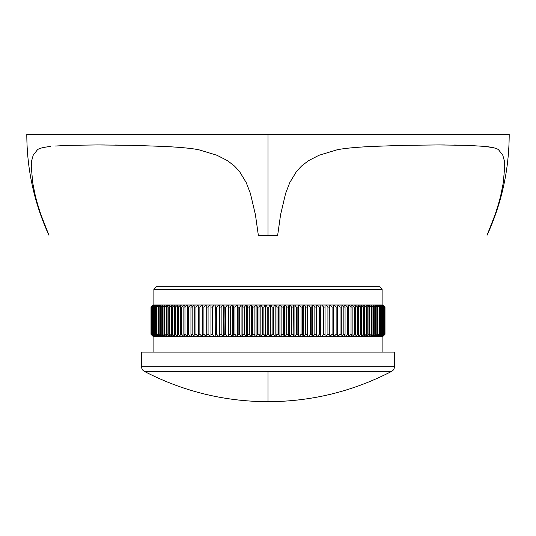 <?xml version="1.0" encoding="UTF-8"?>
<svg xmlns="http://www.w3.org/2000/svg" width="536" height="536" viewBox="0 0 536 536"><rect width="100%" height="100%" fill="white"/><g stroke="black" fill="none" stroke-linecap="round" stroke-linejoin="round"><path stroke-width="0.8" d="M509.2 134.315C509.106 169.59 501.716 203.271 487.023 235.344L495.056 214.715C497.797 206.595 499.84 199.493 501.187 193.409L503.317 182.575L504.745 166.187L504.322 160.72L502.808 155.273L498.654 149.879C497.2 148.412 492.671 147.253 485.06 146.415L466.896 145.33L438.327 144.941L403.695 145.336L372.353 146.422C355.314 147.259 343.462 148.412 336.796 149.879L319.014 155.273L308.401 160.72L301.373 166.187L296.388 171.661L289.788 182.575L285.608 193.409L280.583 214.715L277.648 235.344L268 235.344L268 134.315L509.2 134.315L26.8 134.315L268 134.315L268 235.344L258.352 235.344L255.417 214.715L250.392 193.409L246.212 182.575L239.612 171.661L234.627 166.187L227.599 160.72L216.986 155.273L199.204 149.879C192.518 148.412 180.625 147.253 163.52 146.415L132.003 145.33L97.552 144.941L68.896 145.336L55.061 146.047M114.878 145.042L123.561 145.169M97.673 144.941L104.413 144.961M50.88 146.422C43.309 147.259 38.8 148.412 37.346 149.879L33.192 155.273L31.678 160.72L31.256 166.187L32.683 182.575L34.813 193.409C36.16 199.493 38.203 206.595 40.944 214.715L48.977 235.344C34.284 203.271 26.894 169.59 26.8 134.315M268 371.401L391.608 371.401A5.233 5.233 0 0 0 394.422 366.758L141.578 366.758A5.233 5.233 0 0 0 144.392 371.401L268 371.401L268 401.685L268 371.401L144.392 371.401A5.233 5.233 0 0 1 141.578 366.758L394.422 366.758L394.422 352.112L141.578 352.112L141.578 366.758L141.578 352.112L394.422 352.112L394.422 366.758A5.233 5.233 0 0 1 391.608 371.401L268 371.401M382.121 289.299L379.501 286.68L156.499 286.68L153.879 289.299L382.121 289.299L153.879 289.299L153.879 304.997L153.879 289.299L156.499 286.68L379.501 286.68L382.121 289.299L382.121 304.997L382.121 289.299M153.879 336.407L153.879 352.112L153.879 336.407M382.121 352.112L382.121 336.407L382.121 352.112M382.818 304.997L384.955 307.095L384.955 334.317L384.989 307.095L382.905 304.997L384.989 307.095L382.905 304.997L384.989 307.095L384.989 334.317L382.905 336.407L384.955 334.317L384.955 307.095L382.818 304.997M382.905 336.407L384.989 334.317L382.905 336.407M382.537 304.997L384.714 307.095L384.714 334.317L384.815 307.095L382.784 304.997L384.815 307.095L384.815 334.317L382.784 336.407L384.714 334.317L384.714 307.095L382.537 304.997M382.784 336.407L384.815 334.317L382.784 336.407M382.054 304.997L384.272 307.095L384.272 334.317L384.439 307.095L382.463 304.997L384.439 307.095L384.439 334.317L382.463 336.407L384.272 334.317L384.272 307.095L382.054 304.997M382.463 336.407L384.439 334.317L382.463 336.407M381.217 304.997L381.94 304.997L381.371 304.997L383.622 307.095L383.622 334.317L383.856 307.095L381.94 304.997L383.856 307.095L383.856 334.317L381.371 336.407L210.943 336.407L214.367 336.407L212.336 334.317L212.336 307.095L210.943 307.095L210.943 334.317L212.336 334.317L210.943 334.317L210.943 336.407L206.816 336.407L210.159 336.407L208.075 334.317L208.075 307.095L206.715 307.095L206.715 334.317L208.075 334.317L206.715 334.317L206.816 336.407L202.796 336.407L206.052 336.407L203.921 334.317L203.921 307.095L202.595 307.095L202.595 334.317L203.921 334.317L202.595 334.317L202.796 336.407L198.89 336.407L202.052 336.407L199.874 334.317L199.874 307.095L198.588 307.095L198.588 334.317L199.874 334.317L198.588 334.317L198.89 336.407L195.104 336.407L198.173 336.407L195.955 334.317L195.955 307.095L194.709 307.095L194.709 334.317L195.955 334.317L194.709 334.317L195.104 336.407L191.453 336.407L194.407 336.407L192.156 334.317L192.156 307.095L190.95 307.095L190.95 334.317L192.156 334.317L190.95 334.317L191.453 336.407L187.928 336.407L190.776 336.407L188.491 334.317L188.491 307.095L187.332 307.095L187.332 334.317L188.491 334.317L187.332 334.317L187.928 336.407L184.552 336.407L187.285 336.407L184.967 334.317L184.967 307.095L183.855 307.095L183.855 334.317L184.967 334.317L183.855 334.317L184.552 336.407L181.315 336.407L183.928 336.407L181.59 334.317L181.59 307.095L180.525 307.095L180.525 334.317L181.59 334.317L180.525 334.317L181.315 336.407L178.233 336.407L180.726 336.407L178.361 334.317L178.361 307.095L177.349 307.095L177.349 334.317L178.361 334.317L177.349 334.317L178.233 336.407L175.305 336.407L177.671 336.407L175.292 334.317L175.292 307.095L174.327 307.095L174.327 334.317L175.292 334.317L174.327 334.317L175.305 336.407L172.545 336.407L174.776 336.407L172.384 334.317L172.384 307.095L171.473 307.095L171.473 334.317L172.384 334.317L171.473 334.317L172.545 336.407L169.952 336.407L172.043 336.407L169.644 334.317L169.644 307.095L168.793 307.095L168.793 334.317L169.644 334.317L168.793 334.317L169.952 336.407L167.527 336.407L169.483 336.407L167.078 334.317L167.078 307.095L166.281 307.095L166.281 334.317L167.078 334.317L166.281 334.317L167.527 336.407L165.282 336.407L167.091 336.407L164.686 334.317L164.686 307.095L163.949 307.095L163.949 334.317L164.686 334.317L163.949 334.317L165.282 336.407L163.219 336.407L164.88 336.407L162.482 334.317L162.482 307.095L161.798 307.095L161.798 334.317L162.482 334.317L161.798 334.317L163.219 336.407L161.336 336.407L162.85 336.407L160.452 334.317L160.452 307.095L159.842 307.095L159.842 334.317L160.452 334.317L159.842 334.317L161.336 336.407L159.641 336.407L161.001 336.407L158.623 334.317L158.623 307.095L158.066 307.095L158.066 334.317L158.623 334.317L158.066 334.317L159.641 336.407L158.133 336.407L159.339 336.407L156.974 334.317L156.974 307.095L156.485 307.095L156.485 334.317L156.974 334.317L156.485 334.317L158.133 336.407L156.82 336.407L157.872 336.407L155.527 334.317L155.527 307.095L155.098 307.095L155.098 334.317L156.82 336.407L155.701 336.407L156.592 336.407L154.281 334.317L154.281 307.095L153.912 307.095L153.912 334.317L155.701 336.407L154.783 336.407L155.514 336.407L153.229 334.317L153.229 307.095L152.928 334.317L154.783 336.407L154.06 336.407L154.629 336.407L152.378 334.317L152.378 307.095L152.144 334.317L154.06 336.407L152.144 334.317L152.144 307.095L154.629 304.997L381.217 304.997L380.486 304.997L382.771 307.095L383.073 334.317L383.073 307.095L381.371 304.997L383.622 307.095L383.622 334.317L381.371 336.407L381.94 336.407L381.217 336.407L383.073 334.317L380.486 336.407L381.217 336.407L383.073 334.317L383.073 307.095L381.217 304.997M381.94 336.407L383.856 334.317L381.94 336.407M381.719 334.317L382.088 334.317L382.088 307.095L381.719 307.095L381.719 334.317L379.408 336.407L380.299 336.407L382.088 334.317L379.18 336.407L380.902 334.317L380.902 307.095L380.473 307.095L380.473 334.317L380.902 334.317L378.128 336.407L379.18 336.407L380.902 334.317L380.902 307.095L379.18 304.997L378.128 304.997L380.473 307.095L380.902 307.095L379.18 304.997L382.088 307.095L380.299 304.997L379.408 304.997L381.719 307.095L381.719 334.317M379.026 334.317L379.515 334.317L379.515 307.095L379.026 307.095L379.026 334.317L376.661 336.407L377.867 336.407L379.515 334.317L376.359 336.407L377.934 334.317L377.934 307.095L377.377 307.095L377.377 334.317L377.934 334.317L374.999 336.407L376.359 336.407L377.934 334.317L377.934 307.095L376.359 304.997L374.999 304.997L377.377 307.095L377.934 307.095L376.359 304.997L379.515 307.095L377.867 304.997L376.661 304.997L379.026 307.095L379.026 334.317M375.548 334.317L376.158 334.317L376.158 307.095L375.548 307.095L375.548 334.317L373.15 336.407L374.664 336.407L376.158 334.317L372.781 336.407L374.202 334.317L374.202 307.095L373.518 307.095L373.518 334.317L374.202 334.317L373.518 334.317L371.12 336.407L372.781 336.407L374.202 334.317L374.202 307.095L372.781 304.997L371.12 304.997L373.518 307.095L374.202 307.095L372.781 304.997L376.158 307.095L374.664 304.997L373.15 304.997L375.548 307.095L375.548 334.317M371.314 334.317L372.051 334.317L372.051 307.095L371.314 307.095L371.314 334.317L368.909 336.407L370.718 336.407L372.051 334.317L371.314 334.317L368.473 336.407L369.719 334.317L369.719 307.095L368.922 307.095L368.922 334.317L369.719 334.317L368.922 334.317L366.517 336.407L368.473 336.407L369.719 334.317L369.719 307.095L368.473 304.997L366.517 304.997L368.922 307.095L369.719 307.095L368.473 304.997L371.314 307.095L372.051 307.095L370.718 304.997L368.909 304.997L371.314 307.095L371.314 334.317M366.356 334.317L367.207 334.317L367.207 307.095L366.356 307.095L366.356 334.317L363.957 336.407L366.048 336.407L367.207 334.317L366.356 334.317L363.455 336.407L364.527 334.317L364.527 307.095L363.616 307.095L363.616 334.317L364.527 334.317L363.616 334.317L361.224 336.407L363.455 336.407L364.527 334.317L364.527 307.095L363.455 304.997L361.224 304.997L363.616 307.095L364.527 307.095L363.455 304.997L366.356 307.095L367.207 307.095L366.048 304.997L363.957 304.997L366.356 307.095L366.356 334.317M360.708 334.317L361.673 334.317L361.673 307.095L360.708 307.095L360.708 334.317L358.329 336.407L360.695 336.407L361.673 334.317L360.708 334.317L357.767 336.407L358.651 334.317L358.651 307.095L357.639 307.095L357.639 334.317L358.651 334.317L357.639 334.317L355.274 336.407L357.767 336.407L358.651 334.317L358.651 307.095L357.767 304.997L355.274 304.997L357.639 307.095L358.651 307.095L357.767 304.997L360.708 307.095L361.673 307.095L360.695 304.997L358.329 304.997L360.708 307.095L360.708 334.317M354.41 334.317L355.475 334.317L355.475 307.095L354.41 307.095L354.41 334.317L352.072 336.407L354.685 336.407L355.475 334.317L354.41 334.317L352.072 336.407L351.448 336.407L352.145 334.317L352.145 307.095L351.033 307.095L351.033 334.317L352.145 334.317L351.033 334.317L348.715 336.407L351.448 336.407L352.145 334.317L352.145 307.095L351.448 304.997L348.715 304.997L351.033 307.095L352.145 307.095L351.448 304.997L352.072 304.997L354.41 307.095L355.475 307.095L354.685 304.997L352.072 304.997L354.41 307.095L354.41 334.317M347.509 334.317L348.668 334.317L348.668 307.095L347.509 307.095L347.509 334.317L345.224 336.407L348.072 336.407L348.668 334.317L347.509 334.317L345.224 336.407L344.548 336.407L345.05 334.317L345.05 307.095L343.844 307.095L343.844 334.317L345.05 334.317L343.844 334.317L341.593 336.407L344.548 336.407L345.05 334.317L345.05 307.095L344.548 304.997L341.593 304.997L343.844 307.095L345.05 307.095L344.548 304.997L345.224 304.997L347.509 307.095L348.668 307.095L348.072 304.997L345.224 304.997L347.509 307.095L347.509 334.317M340.045 334.317L341.291 334.317L341.291 307.095L340.045 307.095L340.045 334.317L337.827 336.407L340.896 336.407L341.291 334.317L340.045 334.317L337.827 336.407L337.111 336.407L337.412 307.095L336.126 307.095L336.126 334.317L337.412 334.317L336.126 334.317L333.948 336.407L337.111 336.407L337.412 334.317L337.412 307.095L337.111 304.997L333.948 304.997L336.126 307.095L337.412 307.095L337.111 304.997L337.827 304.997L340.045 307.095L341.291 307.095L340.896 304.997L337.827 304.997L340.045 307.095L340.045 334.317M332.079 334.317L333.405 334.317L333.405 307.095L332.079 307.095L332.079 334.317L329.948 336.407L333.204 336.407L333.405 334.317L332.079 334.317L329.948 336.407L329.184 336.407L329.285 307.095L327.925 307.095L327.925 334.317L329.285 334.317L327.925 334.317L325.841 336.407L329.184 336.407L329.285 334.317L329.184 304.997L325.841 304.997L327.925 307.095L329.285 307.095L329.184 304.997L329.948 304.997L332.079 307.095L333.405 307.095L333.204 304.997L329.948 304.997L332.079 307.095L332.079 334.317M323.664 334.317L325.057 334.317L325.057 307.095L323.664 307.095L323.664 334.317L321.634 336.407L325.057 336.407L325.057 334.317L323.664 334.317L321.634 336.407L320.87 336.407L320.87 304.997L321.634 304.997L323.664 307.095L325.057 307.095L325.057 304.997L321.634 304.997L323.664 307.095L323.664 334.317M319.309 334.317L320.729 334.317L320.729 307.095L319.309 307.095L319.309 334.317L317.332 336.407L320.83 336.407L320.729 334.317L319.309 334.317L317.332 336.407L316.588 336.407L316.588 304.997L317.332 304.997L319.309 307.095L320.729 307.095L320.83 304.997L317.332 304.997L319.309 307.095L319.309 334.317M314.86 334.317L316.314 334.317L316.314 307.095L314.86 307.095L314.86 334.317L312.944 336.407L316.515 336.407L316.314 334.317L314.86 334.317L312.944 336.407L312.22 336.407L312.22 304.997L312.944 304.997L314.86 307.095L316.314 307.095L316.515 304.997L312.944 304.997L314.86 307.095L314.86 334.317M310.331 334.317L311.805 334.317L311.805 307.095L310.331 307.095L310.331 334.317L308.475 336.407L312.106 336.407L311.805 334.317L310.331 334.317L308.475 336.407L307.778 336.407L307.778 304.997L308.475 304.997L310.331 307.095L311.805 307.095L312.106 304.997L308.475 304.997L310.331 307.095L310.331 334.317M305.728 334.317L307.229 334.317L307.229 307.095L305.728 307.095L305.728 334.317L303.939 336.407L307.63 336.407L307.229 334.317L305.728 334.317L303.939 336.407L303.262 336.407L303.262 304.997L303.939 304.997L305.728 307.095L307.229 307.095L307.63 304.997L303.939 304.997L305.728 307.095L305.728 334.317M301.051 334.317L302.579 334.317L302.579 307.095L301.051 307.095L301.051 334.317L299.336 336.407L303.075 336.407L302.579 334.317L301.051 334.317L299.336 336.407L298.686 336.407L298.686 304.997L299.336 304.997L301.051 307.095L302.579 307.095L303.075 304.997L299.336 304.997L301.051 307.095L301.051 334.317M296.328 334.317L297.869 334.317L297.869 307.095L296.328 307.095L296.328 334.317L294.679 336.407L298.465 336.407L297.869 334.317L296.328 334.317L294.679 336.407L294.056 336.407L294.056 304.997L294.679 304.997L296.328 307.095L297.869 307.095L298.465 304.997L294.679 304.997L296.328 307.095L296.328 334.317M291.544 334.317L293.105 334.317L293.105 307.095L291.544 307.095L291.544 334.317L289.976 336.407L293.795 336.407L293.105 334.317L291.544 334.317L289.976 336.407L289.386 336.407L289.386 304.997L289.976 304.997L291.544 307.095L293.105 307.095L293.795 304.997L289.976 304.997L291.544 307.095L291.544 334.317M286.726 334.317L288.294 334.317L288.294 307.095L286.726 307.095L286.726 334.317L285.232 336.407L289.085 336.407L288.294 334.317L286.726 334.317L285.232 336.407L284.67 336.407L284.67 304.997L285.232 304.997L286.726 307.095L288.294 307.095L289.085 304.997L285.232 304.997L286.726 307.095L286.726 334.317M281.876 334.317L283.45 334.317L283.45 307.095L281.876 307.095L281.876 334.317L280.462 336.407L284.335 336.407L283.45 334.317L281.876 334.317L280.462 336.407L279.926 336.407L279.926 304.997L280.462 304.997L281.876 307.095L283.45 307.095L284.335 304.997L280.462 304.997L281.876 307.095L281.876 334.317M276.998 334.317L278.579 334.317L278.579 307.095L276.998 307.095L276.998 334.317L275.665 336.407L279.558 336.407L278.579 334.317L276.998 334.317L275.665 336.407L275.162 336.407L275.162 304.997L275.665 304.997L276.998 307.095L278.579 307.095L279.558 304.997L275.665 304.997L276.998 307.095L276.998 334.317M272.107 334.317L273.695 334.317L273.695 307.095L272.107 307.095L272.107 334.317L270.861 336.407L274.76 336.407L273.695 334.317L272.107 334.317L270.861 336.407L270.392 336.407L270.392 304.997L270.861 304.997L272.107 307.095L273.695 307.095L274.76 304.997L270.861 304.997L272.107 307.095L272.107 334.317M267.203 334.317L268.797 334.317L268.797 307.095L267.203 307.095L267.203 334.317L266.044 336.407L269.956 336.407L268.797 334.317L267.203 334.317L266.044 336.407L265.608 336.407L265.608 304.997L266.044 304.997L267.203 307.095L268.797 307.095L269.956 304.997L266.044 304.997L267.203 307.095L267.203 334.317M262.305 334.317L263.893 334.317L263.893 307.095L262.305 307.095L262.305 334.317L261.24 336.407L265.139 336.407L263.893 334.317L262.305 334.317L260.838 336.407L260.838 304.997L262.305 307.095L263.893 307.095L265.139 304.997L261.24 304.997L262.305 307.095L262.305 334.317M257.421 334.317L259.002 334.317L259.002 307.095L257.421 307.095L257.421 334.317L256.442 336.407L260.335 336.407L259.002 334.317L257.421 334.317L256.074 336.407L256.074 304.997L257.421 307.095L259.002 307.095L260.335 304.997L256.442 304.997L257.421 307.095L257.421 334.317M252.55 334.317L254.124 334.317L254.124 307.095L252.55 307.095L252.55 334.317L251.665 336.407L255.538 336.407L254.124 334.317L252.55 334.317L251.33 336.407L251.33 304.997L252.55 307.095L254.124 307.095L255.538 304.997L251.665 304.997L252.55 307.095L252.55 334.317M247.706 334.317L249.274 334.317L249.274 307.095L247.706 307.095L247.706 334.317L246.915 336.407L250.768 336.407L249.274 334.317L247.706 334.317L246.614 336.407L246.614 304.997L247.706 307.095L249.274 307.095L250.768 304.997L246.915 304.997L247.706 307.095L247.706 334.317M242.895 334.317L244.456 334.317L244.456 307.095L242.895 307.095L242.895 334.317L242.205 336.407L246.024 336.407L244.456 334.317L242.895 334.317L241.944 336.407L241.944 304.997L242.895 307.095L244.456 307.095L246.024 304.997L242.205 304.997L242.895 307.095L242.895 334.317M238.131 334.317L239.672 334.317L239.672 307.095L238.131 307.095L238.131 334.317L237.535 336.407L241.321 336.407L239.672 334.317L238.131 334.317L237.314 336.407L237.314 304.997L238.131 307.095L239.672 307.095L241.321 304.997L237.535 304.997L238.131 307.095L238.131 334.317M233.421 334.317L234.949 334.317L234.949 307.095L233.421 307.095L233.421 334.317L232.925 336.407L236.664 336.407L234.949 334.317L233.421 334.317L232.738 336.407L232.738 304.997L233.421 307.095L234.949 307.095L236.664 304.997L232.925 304.997L233.421 307.095L233.421 334.317M228.772 334.317L230.272 334.317L230.272 307.095L228.772 307.095L228.772 334.317L228.37 336.407L232.061 336.407L230.272 334.317L228.772 334.317L228.222 336.407L228.222 304.997L228.772 307.095L230.272 307.095L232.061 304.997L228.37 304.997L228.772 307.095L228.772 334.317M224.195 334.317L225.669 334.317L225.669 307.095L224.195 307.095L223.894 336.407L227.525 336.407L225.669 334.317L224.195 334.317L223.78 336.407L223.78 304.997L224.195 307.095L225.669 307.095L227.525 304.997L223.894 304.997L224.195 334.317M219.686 334.317L221.14 334.317L221.14 307.095L219.686 307.095L219.485 336.407L223.056 336.407L221.14 334.317L219.686 334.317L219.412 336.407L219.412 304.997L219.686 307.095L221.14 307.095L223.056 304.997L219.485 304.997L219.686 334.317M215.271 334.317L216.691 334.317L216.691 307.095L215.271 307.095L215.171 336.407L218.668 336.407L216.691 334.317L215.271 334.317L215.13 336.407L215.13 304.997L215.271 307.095L216.691 307.095L218.668 304.997L215.171 304.997L215.271 334.317M210.943 307.095L212.336 307.095L214.367 304.997L210.943 304.997L210.943 336.407L210.159 336.407L208.075 334.317L208.075 307.095L210.159 304.997L206.816 304.997L206.715 307.095L208.075 307.095L210.159 304.997L210.943 304.997L210.943 307.095M202.595 307.095L203.921 307.095L206.052 304.997L202.796 304.997L202.796 336.407L202.052 336.407L199.874 334.317L199.874 307.095L202.052 304.997L198.89 304.997L198.588 307.095L199.874 307.095L202.052 304.997L202.796 304.997L202.595 307.095M194.709 307.095L195.955 307.095L198.173 304.997L195.104 304.997L194.709 307.095L194.709 334.317L195.104 336.407L194.407 336.407L192.156 334.317L192.156 307.095L194.407 304.997L191.453 304.997L190.95 307.095L192.156 307.095L194.407 304.997L195.104 304.997L194.709 307.095M187.332 307.095L188.491 307.095L190.776 304.997L187.928 304.997L187.332 307.095L187.332 334.317L187.928 336.407L187.285 336.407L184.967 334.317L184.967 307.095L187.285 304.997L184.552 304.997L183.855 307.095L184.967 307.095L187.285 304.997L187.928 304.997L187.332 307.095M180.525 307.095L181.59 307.095L183.928 304.997L181.315 304.997L180.525 307.095L180.525 334.317L181.315 336.407L180.726 336.407L178.361 334.317L178.361 307.095L180.726 304.997L178.233 304.997L177.349 307.095L178.361 307.095L180.726 304.997L181.315 304.997L180.525 307.095M174.327 307.095L175.292 307.095L177.671 304.997L175.305 304.997L174.327 307.095L174.327 334.317L175.305 336.407L172.384 334.317L172.384 307.095L174.776 304.997L172.545 304.997L171.473 307.095L172.384 307.095L174.776 304.997L175.305 304.997L174.327 307.095M168.793 307.095L169.644 307.095L172.043 304.997L169.952 304.997L168.793 307.095L168.793 334.317L169.952 336.407L167.078 334.317L167.078 307.095L169.483 304.997L167.527 304.997L166.281 307.095L167.078 307.095L169.483 304.997L169.952 304.997L168.793 307.095M163.949 307.095L164.686 307.095L167.091 304.997L165.282 304.997L163.949 307.095L163.949 334.317L165.282 336.407L162.482 334.317L162.482 307.095L164.88 304.997L163.219 304.997L161.798 307.095L162.482 307.095L164.88 304.997L165.282 304.997L163.949 307.095M159.842 307.095L160.452 307.095L162.85 304.997L161.336 304.997L159.842 307.095L159.842 334.317L161.336 336.407L158.623 334.317L158.623 307.095L161.001 304.997L159.641 304.997L158.066 307.095L161.001 304.997L159.842 307.095M156.485 307.095L159.339 304.997L158.133 304.997L156.485 307.095L156.485 334.317L158.133 336.407L155.527 334.317L155.527 307.095L157.872 304.997L156.82 304.997L155.098 307.095L158.133 304.997L156.485 307.095M153.912 307.095L156.592 304.997L155.701 304.997L153.912 307.095L153.912 334.317L155.701 336.407L153.229 334.317L153.229 307.095L155.514 304.997L154.783 304.997L152.928 307.095L155.701 304.997L153.912 307.095M154.06 304.997L154.629 304.997L154.06 304.997L152.144 307.095L154.06 304.997M153.537 304.997L151.561 307.095L151.561 334.317L151.561 307.095L153.946 304.997L151.728 307.095L151.561 334.317L153.946 336.407L151.561 334.317L151.561 307.095L153.537 304.997M153.946 336.407L151.728 334.317L153.946 336.407M153.216 304.997L151.186 307.095L151.186 334.317L151.186 307.095L153.464 304.997L151.286 307.095L151.186 334.317L153.464 336.407L151.186 334.317L151.186 307.095L153.216 304.997M153.464 336.407L151.286 334.317L153.464 336.407M153.095 304.997L151.011 307.095L151.011 334.317L151.011 307.095L153.182 304.997L151.045 307.095L151.011 334.317L153.182 336.407L151.011 334.317L153.095 336.407L151.011 334.317L151.011 307.095L153.095 304.997M153.182 336.407L151.045 334.317L153.182 336.407M485.127 146.422L493.495 147.742M454.026 145.042L460.437 145.156M438.897 144.941L442.709 144.948M443.507 144.954L444.9 144.961M403.889 145.336L412.439 145.169M413.35 145.149L414.107 145.142M372.353 146.422L380.681 146.047M336.796 149.879L337.506 149.725M152.928 307.095L152.928 334.317L154.783 336.407L152.378 334.317L152.378 307.095L154.783 304.997L152.928 307.095M155.098 307.095L155.098 334.317L156.82 336.407L154.281 334.317L154.281 307.095L156.82 304.997L155.098 307.095M158.066 307.095L158.066 334.317L159.641 336.407L156.974 334.317L156.974 307.095L159.641 304.997L158.066 307.095M161.798 307.095L161.798 334.317L163.219 336.407L160.452 334.317L160.452 307.095L162.85 304.997L161.798 307.095M166.281 307.095L166.281 334.317L167.527 336.407L164.686 334.317L164.686 307.095L167.091 304.997L167.527 304.997L166.281 307.095M171.473 307.095L171.473 334.317L172.545 336.407L169.644 334.317L169.644 307.095L172.043 304.997L172.545 304.997L171.473 307.095M177.349 307.095L177.349 334.317L178.233 336.407L175.292 334.317L175.292 307.095L177.671 304.997L178.233 304.997L177.349 307.095M183.855 307.095L183.855 334.317L184.552 336.407L183.928 336.407L181.59 334.317L181.59 307.095L183.928 304.997L184.552 304.997L183.855 307.095M190.95 307.095L190.95 334.317L191.453 336.407L190.776 336.407L188.491 334.317L188.491 307.095L190.776 304.997L191.453 304.997L190.95 307.095M198.588 307.095L198.89 336.407L198.173 336.407L195.955 334.317L195.955 307.095L198.173 304.997L198.89 304.997L198.588 307.095M206.715 307.095L206.816 336.407L206.052 336.407L203.921 334.317L203.921 307.095L206.052 304.997L206.816 304.997L206.715 307.095M214.367 304.997L215.13 304.997L215.13 336.407L214.367 336.407L212.336 334.317L212.336 307.095L214.367 304.997M218.668 304.997L219.412 304.997L219.412 336.407L218.668 336.407L216.691 334.317L216.691 307.095L218.668 304.997M223.056 304.997L223.78 304.997L223.78 336.407L223.056 336.407L221.14 334.317L221.14 307.095L223.056 304.997M227.525 304.997L228.222 304.997L228.222 336.407L227.525 336.407L225.669 334.317L225.669 307.095L227.525 304.997M232.061 304.997L232.738 304.997L232.738 336.407L232.061 336.407L230.272 334.317L230.272 307.095L232.061 304.997M236.664 304.997L237.314 304.997L237.314 336.407L236.664 336.407L234.949 334.317L234.949 307.095L236.664 304.997M241.321 304.997L241.944 304.997L241.944 336.407L241.321 336.407L239.672 334.317L239.672 307.095L241.321 304.997M246.024 304.997L246.614 304.997L246.614 336.407L246.024 336.407L244.456 334.317L244.456 307.095L246.024 304.997M250.768 304.997L251.33 304.997L251.33 336.407L250.768 336.407L249.274 334.317L249.274 307.095L250.768 304.997M255.538 304.997L256.074 304.997L256.074 336.407L255.538 336.407L254.124 334.317L254.124 307.095L255.538 304.997M260.335 304.997L260.838 304.997L260.838 336.407L260.335 336.407L259.002 334.317L259.002 307.095L260.335 304.997M265.139 304.997L265.608 304.997L265.608 336.407L265.139 336.407L263.893 334.317L263.893 307.095L265.139 304.997M269.956 304.997L270.392 304.997L270.392 336.407L269.956 336.407L268.797 334.317L268.797 307.095L269.956 304.997M274.76 304.997L275.162 304.997L275.162 336.407L273.695 334.317L273.695 307.095L274.76 304.997M279.558 304.997L279.926 304.997L279.926 336.407L278.579 334.317L278.579 307.095L279.558 304.997M284.335 304.997L284.67 336.407L283.45 334.317L283.45 307.095L284.335 304.997M289.085 304.997L289.386 336.407L288.294 334.317L288.294 307.095L289.085 304.997M293.795 304.997L294.056 336.407L293.105 334.317L293.105 307.095L293.795 304.997M298.465 304.997L298.686 336.407L297.869 334.317L297.869 307.095L298.465 304.997M303.075 304.997L303.262 336.407L302.579 334.317L302.579 307.095L303.075 304.997M307.63 304.997L307.778 336.407L307.229 334.317L307.229 307.095L307.63 304.997M312.106 304.997L312.22 336.407L311.805 334.317L312.106 304.997M316.515 304.997L316.588 336.407L316.515 304.997M320.83 304.997L320.87 336.407L320.83 304.997M327.925 307.095L327.925 334.317L325.841 336.407L325.057 336.407L325.057 304.997L325.841 304.997L327.925 307.095M336.126 307.095L336.126 334.317L333.948 336.407L333.204 336.407L333.204 304.997L333.948 304.997L336.126 307.095M343.844 307.095L343.844 334.317L341.593 336.407L340.896 336.407L341.291 334.317L341.291 307.095L340.896 304.997L341.593 304.997L343.844 307.095M351.033 307.095L351.033 334.317L348.715 336.407L348.072 336.407L348.668 334.317L348.668 307.095L348.072 304.997L348.715 304.997L351.033 307.095M357.639 307.095L357.639 334.317L355.274 336.407L354.685 336.407L355.475 334.317L355.475 307.095L354.685 304.997L355.274 304.997L357.639 307.095M363.616 307.095L363.616 334.317L360.695 336.407L361.673 334.317L361.673 307.095L360.695 304.997L363.616 307.095M368.922 307.095L368.922 334.317L366.048 336.407L367.207 334.317L367.207 307.095L366.048 304.997L368.922 307.095M373.518 307.095L373.518 334.317L370.718 336.407L372.051 334.317L372.051 307.095L370.718 304.997L373.518 307.095M377.377 307.095L377.377 334.317L374.664 336.407L376.158 334.317L376.158 307.095L374.664 304.997L377.377 307.095M380.473 307.095L380.473 334.317L377.867 336.407L379.515 334.317L379.515 307.095L377.867 304.997L380.473 307.095M382.771 307.095L382.771 334.317L380.299 336.407L382.088 334.317L382.088 307.095L380.299 304.997L382.771 307.095M144.392 371.401C183.158 391.441 224.363 401.531 268 401.685L268 401.685C311.637 401.531 352.842 391.441 391.608 371.401"/></g></svg>
